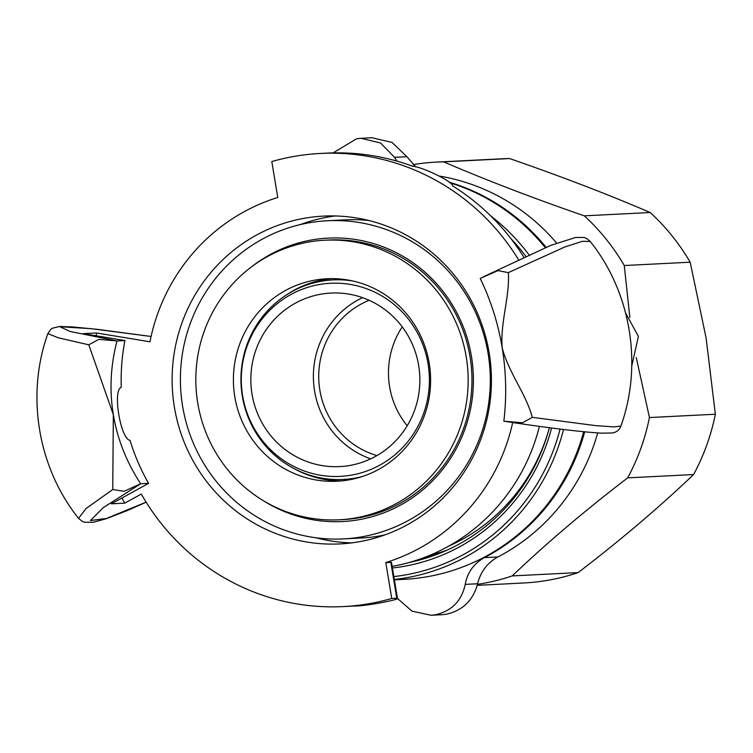 <?xml version="1.0" encoding="UTF-8"?>
<svg xmlns="http://www.w3.org/2000/svg" width="753" height="753" viewBox="0 0 753 753"><rect width="100%" height="100%" fill="white"/><g stroke="black" fill="none" stroke-linecap="round" stroke-linejoin="round"><path stroke-width="1.13" d="M490.702 215.904A202.717 197.201 87.1 0 1 528.888 254.683M563.536 429.492A202.717 197.201 87.1 0 1 405.754 577.88A202.717 197.201 87.1 0 1 394.327 579.49M560.063 429.069A199.827 194.387 87.1 0 1 404.615 575.057A199.827 194.387 87.1 0 1 393.847 576.591M510.835 238.522A199.827 194.387 87.1 0 1 525.716 256.124M449.955 182.781A202.717 197.201 87.1 0 1 545.219 247.615M583.669 431.742A202.717 197.201 87.1 0 1 426.763 576.817A202.717 197.201 87.1 0 1 403.853 579.358L394.384 579.838M435.375 554.98A183.412 178.423 87.1 0 1 424.654 557.361M549.408 427.713A188.241 183.12 87.1 0 1 408.841 562.566M551.591 427.996A191.14 185.935 87.1 0 1 403.194 566.482A191.14 185.935 87.1 0 1 392.426 568.007M625.649 313.126L638.422 336.384L631.758 366.014M597.703 432.937A202.717 197.201 87.1 0 1 497.921 556.947C487.276 562.896 480.508 571.828 477.618 583.763C473.176 600.32 462.766 610.476 446.378 614.232L442.02 614.702M397.415 598.419L412.004 611.154L431.008 615.257L435.385 614.787C451.734 611.031 461.683 600.903 465.213 584.384C467.406 572.487 473.806 563.573 484.424 557.625A202.717 197.201 -92.9 0 0 584.695 431.846M396.85 161.104L394.516 157.33L380.604 143.014L360.941 138.298L356.583 138.768L333.099 152.906M360.941 138.288L371.944 137.733L392.059 142.439L406.921 156.709L415.741 166.884M439.498 176.108A202.717 197.201 87.1 0 1 556.665 243.115M546.047 247.276A202.717 197.201 -92.9 0 0 449.202 182.17M447.348 550.029A182.932 177.953 87.1 0 1 430.142 555.159M435.45 554.942A182.932 177.953 87.1 0 1 425.454 557.051M316.128 537.811A164.107 159.636 -92.9 0 0 351.726 542.875M335.273 215.96A164.107 159.636 -92.9 0 0 300.362 224.573M174.385 407.1A164.107 159.636 87.1 0 1 323.526 216.111A164.107 159.636 87.1 0 1 489.158 352.912A164.107 159.636 87.1 0 1 340.017 543.911A164.107 159.636 87.1 0 1 174.385 407.1M549.379 427.713A183.412 178.423 87.1 0 1 448.779 546.076M392.162 566.397A190.65 185.464 -92.9 0 0 539.393 426.377M532.296 417.322L522.638 422.753L503.851 421.219C506.75 396.68 506.195 372.189 502.185 347.754C508.435 372.406 526.102 393.923 532.296 417.322M620.905 426.057L613.987 426.913L595.35 425.586L532.371 417.341M508.341 272.614C509.95 296.362 500.152 322.369 502.185 347.754C498.1 323.319 490.777 300.212 480.207 278.431L497.94 270.619L508.341 272.614L564.816 246.965L582.464 241.299L590.248 241.468M96.073 335.782A246.165 239.463 87.1 0 1 96.582 332.977L149.96 341.777A190.65 185.464 87.1 0 1 277.753 197.474L271.805 161.556A226.832 220.657 -92.9 0 1 320.373 153.461L327.075 153.123A226.832 220.657 -92.9 0 1 412.183 166.093C422.838 166.997 453.4 181.962 452.666 185.916A226.832 220.657 -92.9 0 1 523.768 257.018M512.689 422.555A190.65 185.464 87.1 0 1 385.79 562.538L391.494 562.406L397.452 598.334L396.775 598.23C404.512 598.522 365.902 606.523 353.242 606.043A226.851 220.676 87.1 0 1 349.881 606.24L343.17 606.579A226.851 220.676 -92.9 0 0 391.748 598.484L385.79 562.538M518.393 259.503A226.832 220.657 -92.9 0 0 320.373 153.461M343.17 606.579A226.851 220.676 -92.9 0 1 141.3 494.053L124.753 503.155A246.165 239.463 87.1 0 1 121.93 498.006M113.345 414.677C117.412 439.112 126.504 462.126 140.651 483.737L124.217 491.295L112.743 489.544L113.345 414.677L88.788 344.827L98.803 339.377L117.007 340.949C110.54 365.666 109.317 390.242 113.345 414.677M112.743 489.544L85.946 508.614L78.566 518.375L82.228 521.368L84.609 522.271L93.363 522.271L106.286 518.704L127.266 510.572L146.157 502.195M124.753 503.155L111.35 503.823L148.586 483.341L140.651 483.737M78.566 518.375C37.763 467.406 25.79 395.109 47.863 333.617L58.245 337.777L88.732 344.818M117.007 340.949L124.951 340.535L83.178 333.654L96.582 332.977M148.586 483.341A202.717 197.201 87.1 0 1 130.053 440.354C120.574 439.338 112.366 389.762 121.28 387.353A202.717 197.201 87.1 0 1 124.951 340.535M391.748 598.484L396.775 598.23L390.826 562.284M331.376 278.648A101.363 98.605 -92.9 0 0 285.924 295.28M294.658 468.912A101.363 98.605 -92.9 0 0 341.551 480.903M356.847 478.146A99.914 97.193 87.1 0 1 345.956 479.332L343.161 479.473A99.914 97.193 87.1 0 1 242.315 396.182A99.914 97.193 87.1 0 1 333.118 279.9A99.914 97.193 87.1 0 1 352.536 280.925M333.118 279.9L335.913 279.758A99.914 97.193 87.1 0 1 346.869 279.843M407.204 425.774A82.058 79.818 87.1 0 1 389.593 386.684A82.058 79.818 87.1 0 1 402.224 326.896M376.942 455.574A82.058 79.818 87.1 0 1 319.856 390.195A82.058 79.818 87.1 0 1 369.13 300.296M370.683 458.85A86.877 84.515 87.1 0 1 314.585 391.023A86.877 84.515 87.1 0 1 362.57 297.661M252.029 394.167A86.877 84.515 87.1 0 1 330.981 293.058A86.877 84.515 87.1 0 1 418.668 365.487A86.877 84.515 87.1 0 1 339.716 466.596A86.877 84.515 87.1 0 1 252.029 394.167M428.071 363.868A96.676 94.05 87.1 0 1 351.133 475.171A96.676 94.05 87.1 0 1 242.626 395.786A96.676 94.05 87.1 0 1 319.564 284.483A96.676 94.05 87.1 0 1 428.071 363.868M362.372 476.508A99.914 97.193 87.1 0 1 343.161 479.473M339.029 519.796L342.831 519.598A139.973 136.161 -92.9 0 0 470.032 356.696A139.973 136.161 -92.9 0 0 468.008 346.672A139.973 136.161 -92.9 0 0 328.76 240.009L324.957 240.198A139.973 136.161 -92.9 0 0 199.78 413.133A139.973 136.161 -92.9 0 0 339.029 519.796A139.973 136.161 -92.9 0 0 464.206 346.86A139.973 136.161 -92.9 0 0 324.957 240.198M251.163 267.127A141.903 138.044 87.1 0 1 471.444 356.404A141.903 138.044 87.1 0 1 412.559 497.677A141.903 138.044 87.1 0 1 262.91 500.406M488.104 353.534A159.278 154.949 87.1 0 1 343.349 538.903A159.278 154.949 87.1 0 1 182.593 406.121A159.278 154.949 87.1 0 1 327.339 220.751A159.278 154.949 87.1 0 1 488.104 353.534M384.755 534.959A159.278 154.949 87.1 0 1 361.224 538.009L343.349 538.903M327.339 220.751L345.213 219.848A159.278 154.949 87.1 0 1 368.932 220.525M355.604 478.466A101.363 98.605 87.1 0 1 337.09 481.233A101.363 98.605 87.1 0 1 233.524 384.952A101.363 98.605 87.1 0 1 326.906 278.761A101.363 98.605 87.1 0 1 429.549 365.459A101.363 98.605 87.1 0 1 355.604 478.466M509.583 158.554C560.947 176.315 607.822 194.302 650.197 212.525L584.29 215.838C532.926 198.077 486.052 180.08 443.668 161.867L509.583 158.554A212.374 206.595 -92.9 0 0 502.298 158.779L436.392 162.102A212.374 206.595 -92.9 0 0 413.209 164.625M629.837 317.437L624.265 265.527L690.181 262.204L706.116 338.05L715.35 414.235L649.434 417.548L636.276 357.562M693.579 474.55C659.581 507.004 621.103 539.685 578.125 572.6L512.219 575.913C546.207 543.459 584.686 510.779 627.663 477.863L693.579 474.55A212.374 206.595 -92.9 0 0 715.35 414.235M624.265 265.527A212.374 206.595 -92.9 0 0 584.29 215.838M443.668 161.867A212.374 206.595 -92.9 0 0 436.392 162.102M477.487 584.337A212.374 206.595 -92.9 0 0 512.219 575.913M627.663 477.863A212.374 206.595 -92.9 0 0 649.434 417.548M477.242 585.335L523.646 582.991A212.374 206.595 -92.9 0 0 578.125 572.6M690.181 262.204A212.374 206.595 -92.9 0 0 650.197 212.525M497.921 556.947L484.424 557.625M477.618 583.763L465.213 584.384M406.921 156.709L394.516 157.33M146.129 502.147L106.314 518.525L90.407 520.539L103.349 507.55L140.755 483.737M117.11 340.93L70.067 331.471L59.911 326.727L91.217 328.675L151.08 336.478M442.02 614.712L431.017 615.267M503.945 421.228C547.685 427.873 580.092 431.846 601.176 433.144L612.114 432.984C616.406 432.363 619.333 430.076 620.886 426.142C642.94 364.65 630.976 292.352 590.173 241.384L586.521 238.39L584.14 237.487L575.668 237.44L550.838 245.346L483.332 276.803M151.08 336.469L97.702 329.372L72.119 326.887L59.543 326.491L52.315 328.252L50.639 329.485L47.863 333.607"/></g></svg>
